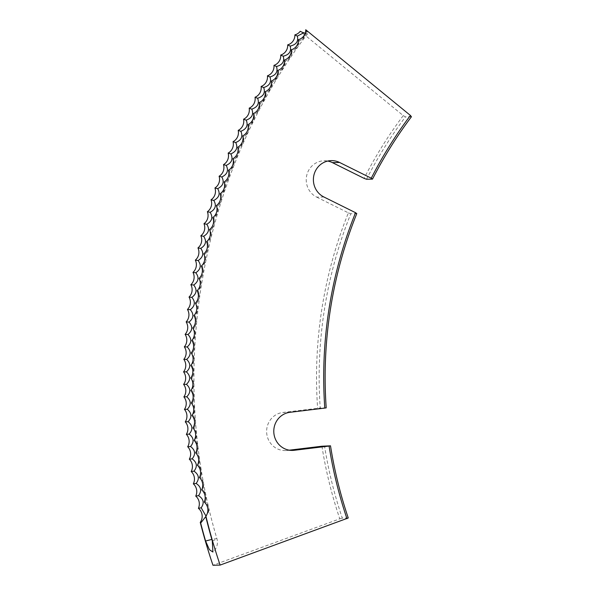 <?xml version="1.0" encoding="UTF-8"?>
<svg xmlns="http://www.w3.org/2000/svg" width="595" height="595" viewBox="0 0 595 595"><rect width="100%" height="100%" fill="white"/><g stroke="black" fill="none" stroke-linecap="round" stroke-linejoin="round"><path stroke-width="0.45" stroke-dasharray="2.98 2.23" d="M205.974 516.029L205.885 516.467M305.741 29.75A10.993 1.971 37 0 1 306.462 31.059A12.688 2.276 37 0 1 307.667 33.67A12.688 2.276 37 0 1 307.109 33.885A12.688 2.276 37 0 1 305.146 33.372M290.821 450.363L287.11 450.445A19.114 18.333 -91.3 0 1 285.384 450.571A19.114 18.333 -91.3 0 1 267.668 437.794A19.114 18.333 -91.3 0 1 282.804 412.476L320.222 407.991A422.621 405.426 -91.3 0 1 350.805 213.754L356.777 213.62M323.866 196.975L316.704 197.131A19.114 18.333 -91.3 0 1 307.273 186.213A19.114 18.333 -91.3 0 1 324.134 160.776A19.114 18.333 -91.3 0 1 327.719 161.059M348.261 517.977L342.289 518.111A422.621 405.426 -91.3 0 1 324.535 445.96M287.11 450.445L289.304 450.177M321.932 446.22A424.726 407.449 88.7 0 0 339.79 518.825L212.965 565.25M411.428 116.769L405.448 116.903L403.261 115.616L300.237 31.275M403.261 115.616A424.726 407.449 88.7 0 0 364.095 178.359M316.704 197.131L348.38 212.861A424.726 407.449 88.7 0 0 317.618 408.252M339.79 518.825L342.289 518.111M326.201 407.858L320.222 407.991M348.38 212.861L350.805 213.754M306.462 31.059L306.194 32.956L302.148 39.538L299.196 40.943L298.973 42.803L295.001 49.564L292.138 50.992L291.959 52.821L288.069 59.745L285.295 61.203L285.161 62.996L281.361 70.084L278.668 71.571L278.586 73.334L274.868 80.578L272.272 82.088L272.22 83.828L268.613 91.221L266.099 92.753L266.091 94.471L262.581 102.005L260.149 103.56L260.179 105.256L256.787 112.931L254.437 114.5L254.504 116.174L251.231 123.983L248.963 125.575L249.06 127.226L245.913 135.162L243.719 136.768L243.853 138.404L240.834 146.467L238.721 148.081L238.893 149.709L235.999 157.883L233.961 159.512L234.17 161.126L231.41 169.404L229.447 171.048L229.685 172.654L227.074 181.036L225.185 182.687L225.46 184.279L222.984 192.758L221.169 194.416L221.474 196.008L219.153 204.576L217.398 206.242L217.74 207.826L215.569 216.483L213.888 218.157L214.267 219.733L212.244 228.465L210.63 230.139L211.047 231.723L209.18 240.529L207.625 242.202L208.079 243.779L206.368 252.652L204.888 254.333L205.372 255.91L203.825 264.842L202.397 266.523L202.925 268.1L201.541 277.084L200.173 278.765L200.738 280.342L199.518 289.386L198.217 291.059L198.812 292.636L197.756 301.717L196.514 303.398L197.153 304.975L196.268 314.093L195.078 315.767L195.762 317.351L195.041 326.506L193.903 328.172L194.632 329.756L194.074 338.934L192.996 340.6L193.762 342.192L193.382 351.385L192.356 353.051L193.167 354.642L192.951 363.85L191.977 365.509L192.832 367.108L192.787 376.323L191.865 377.974L192.765 379.573L192.892 388.795L192.021 390.439L192.966 392.046L193.263 401.261L192.438 402.897L193.434 404.503L193.903 413.711L193.122 415.347L194.171 416.954L194.81 426.146L194.074 427.775L195.175 429.389L195.978 438.56L195.286 440.181L196.439 441.795L197.414 450.936L196.767 452.55L197.971 454.171L199.117 463.274L198.507 464.888L199.771 466.51L201.08 475.576L200.508 477.183L201.831 478.796L203.304 487.826L202.776 489.425L204.159 491.046L205.788 500.016L205.305 501.615L206.74 503.236L208.54 512.154L205.84 516.847M202.776 489.425A10.993 0.55 168.9 0 1 201.668 489.826M205.305 501.615A10.993 0.617 167.7 0 1 204.204 502.061M200.508 477.183A10.993 0.483 170.1 0 1 199.392 477.532M198.507 464.888A10.993 0.417 171.4 0 1 197.384 465.193M196.767 452.55L195.636 452.81M195.286 440.181L194.149 440.389M194.074 427.775L192.936 427.939M193.122 415.347L191.977 415.466M192.438 402.897L191.292 402.971M192.021 390.439L190.869 390.469M191.865 377.974L190.72 377.951M191.977 365.509L190.831 365.442M192.356 353.051L191.211 352.939M192.996 340.6L191.85 340.444M193.903 328.172L192.765 327.971M195.078 315.767A10.993 0.409 -174 0 0 193.94 315.521M196.514 303.398A10.993 0.476 -172.8 0 0 195.383 303.1M198.217 291.059A10.993 0.55 -171.5 0 0 197.086 290.717M200.173 278.765A10.993 0.617 -170.3 0 0 199.057 278.378M202.397 266.523A10.993 0.684 -169.1 0 0 201.288 266.084M204.888 254.333A10.993 0.751 -167.9 0 0 203.787 253.849M207.625 242.202A10.993 0.818 -166.6 0 0 206.539 241.682M210.63 230.139A10.993 0.885 -165.4 0 0 209.552 229.573M213.888 218.157A10.993 0.945 -164.2 0 0 212.824 217.539M217.398 206.242A10.993 1.012 -163 0 0 216.349 205.587M221.169 194.416A10.993 1.078 -161.7 0 0 220.128 193.717M225.185 182.687A10.993 1.145 -160.5 0 0 224.159 181.936M229.447 171.048A10.993 1.205 -159.3 0 0 228.443 170.259M233.961 159.512A10.993 1.272 -158 0 0 232.972 158.679M238.721 148.081A10.993 1.331 -156.8 0 0 237.747 147.21M243.719 136.768A10.993 1.391 -155.5 0 0 242.767 135.853M248.963 125.575A10.993 1.458 -154.3 0 0 248.026 124.615M254.437 114.5A10.993 1.517 -153.1 0 0 253.522 113.504M260.149 103.56A10.993 1.577 -151.8 0 0 259.256 102.519M266.099 92.753A10.993 1.636 -150.6 0 0 265.221 91.675M272.272 82.088A10.993 1.696 -149.3 0 0 271.424 80.972M278.668 71.571A10.993 1.748 -148.1 0 0 277.843 70.411M285.295 61.203A10.993 1.807 -146.8 0 0 284.492 60.006M292.138 50.992A10.993 1.859 -145.5 0 0 291.357 49.757M299.196 40.943A10.993 1.919 -144.3 0 0 298.445 39.672M366.52 179.251A422.621 405.426 -91.3 0 1 405.448 116.903M212.289 540.907A12.688 0.959 -16.2 0 0 216.937 538.758A12.688 0.959 -16.2 0 0 216.401 538.639A12.688 0.959 -16.2 0 0 211.857 539.434M289.966 412.313L282.804 412.476M331.296 160.613L324.134 160.776M307.667 33.67C201.065 173.204 166.035 368.067 216.937 538.758A12.688 12.688 0 0 1 212.906 552.019M205.788 500.016A12.688 12.688 0 0 0 204.159 491.046M203.304 487.826A12.688 12.688 0 0 0 201.831 478.796M201.08 475.576A12.688 12.688 0 0 0 199.771 466.51M199.117 463.274A12.688 12.688 0 0 0 197.971 454.171M197.414 450.936A12.688 12.688 0 0 0 196.439 441.795M195.978 438.56A12.688 12.688 0 0 0 195.175 429.389M194.81 426.146A12.688 12.688 0 0 0 194.171 416.954M193.903 413.711A12.688 12.688 0 0 0 193.434 404.503M193.263 401.261A12.688 12.688 0 0 0 192.966 392.046M192.892 388.795A12.688 12.688 0 0 0 192.765 379.573M192.787 376.323A12.688 12.688 0 0 0 192.832 367.108M192.951 363.85A12.688 12.688 0 0 0 193.167 354.642M193.382 351.385A12.688 12.688 0 0 0 193.762 342.192M194.074 338.934A12.688 12.688 0 0 0 194.632 329.756M195.041 326.506A12.688 12.688 0 0 0 195.762 317.351M196.268 314.093A12.688 12.688 0 0 0 197.153 304.975M197.756 301.717A12.688 12.688 0 0 0 198.812 292.636M199.518 289.386A12.688 12.688 0 0 0 200.738 280.342M201.541 277.084A12.688 12.688 0 0 0 202.925 268.1M203.825 264.842A12.688 12.688 0 0 0 205.372 255.91M206.368 252.652A12.688 12.688 0 0 0 208.079 243.779M209.18 240.529A12.688 12.688 0 0 0 211.047 231.723M212.244 228.465A12.688 12.688 0 0 0 214.267 219.733M215.569 216.483A12.688 12.688 0 0 0 217.74 207.826M219.153 204.576A12.688 12.688 0 0 0 221.474 196.008M222.984 192.758A12.688 12.688 0 0 0 225.46 184.279M227.074 181.036A12.688 12.688 0 0 0 229.685 172.654M231.41 169.404A12.688 12.688 0 0 0 234.17 161.126M235.999 157.883A12.688 12.688 0 0 0 238.893 149.709M240.834 146.467A12.688 12.688 0 0 0 243.853 138.404M245.913 135.162A12.688 12.688 0 0 0 249.06 127.226M251.231 123.983A12.688 12.688 0 0 0 254.504 116.174M256.787 112.931A12.688 12.688 0 0 0 260.179 105.256M262.581 102.005A12.688 12.688 0 0 0 266.091 94.471M268.613 91.221A12.688 12.688 0 0 0 272.22 83.828M274.875 80.578A12.688 12.688 0 0 0 278.586 73.334M281.361 70.084A12.688 12.688 0 0 0 285.161 62.996M288.069 59.745A12.688 12.688 0 0 0 291.959 52.821M295.001 49.564A12.688 12.688 0 0 0 298.973 42.803M302.148 39.538A12.688 12.688 0 0 0 306.194 32.956M208.54 512.154A12.688 12.688 0 0 0 206.74 503.236M292.554 450.408L285.384 450.571"/><path stroke-width="0.89" d="M289.304 450.177L321.932 446.22L330.508 445.826A422.621 405.426 88.7 0 0 348.261 517.977L220.128 565.086A564.923 541.941 -91.3 0 1 205.907 516.118L205.84 516.847A564.923 541.941 -91.3 0 0 212.289 540.907L212.906 552.019L209.418 549.721L205.602 541.056A564.923 541.941 -91.3 0 1 200.679 523.072L205.885 516.467M305.146 33.372A12.688 2.276 37 0 1 303.814 32.762L297.344 36.102C298.578 41.412 296.191 44.737 290.182 46.068C291.535 51.371 289.215 54.747 283.227 56.198C284.693 61.493 282.454 64.922 276.497 66.491C278.073 71.772 275.909 75.253 269.981 76.933C271.677 82.199 269.58 85.732 263.697 87.525C265.504 92.783 263.481 96.36 257.635 98.264C259.554 103.493 257.613 107.115 251.804 109.138C253.842 114.344 251.975 118.011 246.211 120.145C248.353 125.329 246.568 129.041 240.849 131.279C243.11 136.434 241.399 140.189 235.732 142.532C238.097 147.664 236.468 151.45 230.853 153.904C233.322 158.999 231.782 162.829 226.219 165.388C228.8 170.453 227.335 174.313 221.823 176.975C224.516 182.003 223.132 185.9 217.681 188.66C220.485 193.65 219.183 197.577 213.791 200.441C216.699 205.387 215.487 209.343 210.154 212.311C213.159 217.212 212.036 221.199 206.77 224.263C209.879 229.12 208.838 233.128 203.639 236.289C206.852 241.094 205.9 245.125 200.768 248.383C204.085 253.135 203.215 257.189 198.15 260.543C201.571 265.244 200.79 269.319 195.8 272.763C199.318 277.404 198.618 281.495 193.702 285.027C197.324 289.616 196.714 293.722 191.873 297.344C195.591 301.873 195.063 305.994 190.303 309.697C194.119 314.167 193.68 318.295 189.002 322.088C192.906 326.491 192.564 330.634 187.96 334.509C191.962 338.845 191.702 342.988 187.187 346.945C191.278 351.214 191.107 355.364 186.674 359.402C190.861 363.597 190.779 367.747 186.428 371.86C190.705 375.988 190.712 380.138 186.451 384.333C190.809 388.379 190.906 392.529 186.733 396.791C191.181 400.762 191.367 404.912 187.291 409.248C191.821 413.138 192.088 417.281 188.109 421.684C192.721 425.492 193.078 429.635 189.188 434.105C193.881 437.831 194.327 441.959 190.534 446.495C195.309 450.132 195.844 454.253 192.148 458.849C196.997 462.404 197.622 466.51 194.015 471.166C198.938 474.632 199.652 478.722 196.149 483.438C201.147 486.807 201.95 490.882 198.544 495.65C203.616 498.937 204.501 502.991 201.199 507.81L205.974 516.029M346.952 518.662A424.726 407.449 -91.3 0 1 329.095 446.057L294.272 450.281A19.114 18.333 -91.3 0 1 292.554 450.408A19.114 18.333 -91.3 0 1 274.83 437.63A19.114 18.333 -91.3 0 1 289.966 412.313L324.788 408.088A424.726 407.449 -91.3 0 1 355.55 212.698L323.866 196.975A19.114 18.333 -91.3 0 1 314.435 186.049A19.114 18.333 -91.3 0 1 331.296 160.613A19.114 18.333 -91.3 0 1 339.581 162.465L371.265 178.195A424.726 407.449 -91.3 0 1 410.431 115.452L305.741 29.75A10.115 9.698 88.7 0 1 298.445 39.672A10.115 9.698 88.7 0 1 291.357 49.757A10.115 9.698 88.7 0 1 284.492 60.006A10.115 9.698 88.7 0 1 277.843 70.411A10.115 9.698 88.7 0 1 271.424 80.972A10.115 9.698 88.7 0 1 265.221 91.675A10.115 9.698 88.7 0 1 259.256 102.519A10.115 9.698 88.7 0 1 253.522 113.504A10.115 9.698 88.7 0 1 248.026 124.615A10.115 9.698 88.7 0 1 242.767 135.853A10.115 9.698 88.7 0 1 237.747 147.21A10.115 9.698 88.7 0 1 232.972 158.679A10.115 9.698 88.7 0 1 228.443 170.259A10.115 9.698 88.7 0 1 224.159 181.936A10.115 9.698 88.7 0 1 220.128 193.717A10.115 9.698 88.7 0 1 216.349 205.587A10.115 9.698 88.7 0 1 212.824 217.539A10.115 9.698 88.7 0 1 209.552 229.573A10.115 9.698 88.7 0 1 206.539 241.682A10.115 9.698 88.7 0 1 203.787 253.849A10.115 9.698 88.7 0 1 201.288 266.084A10.115 9.698 88.7 0 1 199.057 278.378A10.115 9.698 88.7 0 1 197.086 290.717A10.115 9.698 88.7 0 1 195.383 303.1A10.115 9.698 88.7 0 1 193.94 315.521A10.115 9.698 88.7 0 1 192.765 327.971A10.115 9.698 88.7 0 1 191.85 340.444A10.115 9.698 88.7 0 1 191.211 352.939A10.115 9.698 88.7 0 1 190.831 365.442A10.115 9.698 88.7 0 1 190.72 377.951A10.115 9.698 88.7 0 1 190.869 390.469A10.115 9.698 88.7 0 1 191.292 402.971A10.115 9.698 88.7 0 1 191.977 415.466A10.115 9.698 88.7 0 1 192.936 427.939A10.115 9.698 88.7 0 1 194.149 440.389A10.115 9.698 88.7 0 1 195.636 452.81A10.115 9.698 88.7 0 1 197.384 465.193A10.115 9.698 88.7 0 1 199.392 477.532A10.115 9.698 88.7 0 1 201.668 489.826A10.115 9.698 88.7 0 1 204.204 502.061A10.115 9.698 88.7 0 1 205.907 516.118M327.719 161.059A19.114 18.333 -91.3 0 1 332.419 162.628L364.095 178.359L366.52 179.251L372.5 179.117L371.265 178.195M220.128 565.086L212.965 565.25A564.923 541.941 -91.3 0 1 200.255 522.358L200.679 523.072M303.814 32.762A12.688 2.276 -143 0 1 300.237 31.275A10.115 9.698 -91.3 0 1 294.904 34.852A10.115 9.698 -91.3 0 1 287.712 44.856A10.115 9.698 -91.3 0 1 280.736 55.023A10.115 9.698 -91.3 0 1 273.975 65.353A10.115 9.698 -91.3 0 1 267.438 75.833A10.115 9.698 -91.3 0 1 261.131 86.468A10.115 9.698 -91.3 0 1 255.047 97.245A10.115 9.698 -91.3 0 1 249.193 108.156A10.115 9.698 -91.3 0 1 243.578 119.201A10.115 9.698 -91.3 0 1 238.201 130.379A10.115 9.698 -91.3 0 1 233.062 141.677A10.115 9.698 -91.3 0 1 228.16 153.094A10.115 9.698 -91.3 0 1 223.512 164.614A10.115 9.698 -91.3 0 1 219.101 176.246A10.115 9.698 -91.3 0 1 214.944 187.975A10.115 9.698 -91.3 0 1 211.039 199.801A10.115 9.698 -91.3 0 1 207.387 211.716A10.115 9.698 -91.3 0 1 203.988 223.705A10.115 9.698 -91.3 0 1 200.85 235.776A10.115 9.698 -91.3 0 1 197.964 247.922A10.115 9.698 -91.3 0 1 195.338 260.127A10.115 9.698 -91.3 0 1 192.981 272.391A10.115 9.698 -91.3 0 1 190.876 284.7A10.115 9.698 -91.3 0 1 189.039 297.061A10.115 9.698 -91.3 0 1 187.462 309.467A10.115 9.698 -91.3 0 1 186.153 321.902A10.115 9.698 -91.3 0 1 185.112 334.368A10.115 9.698 -91.3 0 1 184.331 346.848A10.115 9.698 -91.3 0 1 183.818 359.35A10.115 9.698 -91.3 0 1 183.572 371.86A10.115 9.698 -91.3 0 1 183.595 384.37A10.115 9.698 -91.3 0 1 183.885 396.88A10.115 9.698 -91.3 0 1 184.435 409.382A10.115 9.698 -91.3 0 1 185.261 421.87A10.115 9.698 -91.3 0 1 186.347 434.328A10.115 9.698 -91.3 0 1 187.693 446.763A10.115 9.698 -91.3 0 1 189.314 459.169A10.115 9.698 -91.3 0 1 191.188 471.53A10.115 9.698 -91.3 0 1 193.338 483.847A10.115 9.698 -91.3 0 1 195.74 496.111A10.115 9.698 -91.3 0 1 198.403 508.316A10.115 9.698 -91.3 0 1 200.255 522.358M330.508 445.826L329.095 446.057M355.55 212.698L356.777 213.62A422.621 405.426 88.7 0 0 326.201 407.858L324.788 408.088M410.431 115.452L411.428 116.769A422.621 405.426 88.7 0 0 372.5 179.117M294.904 34.852A10.993 1.941 -143.7 0 0 297.344 36.102M287.712 44.856A10.993 1.889 -144.9 0 0 290.182 46.068M280.736 55.023A10.993 1.837 -146.2 0 0 283.227 56.198M273.975 65.353A10.993 1.778 -147.4 0 0 276.497 66.491M267.438 75.833A10.993 1.718 -148.7 0 0 269.981 76.933M261.131 86.468A10.993 1.666 -149.9 0 0 263.697 87.525M255.047 97.245A10.993 1.607 -151.2 0 0 257.635 98.264M249.193 108.156A10.993 1.547 -152.4 0 0 251.804 109.138M243.578 119.201A10.993 1.488 -153.7 0 0 246.211 120.145M238.201 130.379A10.993 1.428 -154.9 0 0 240.849 131.279M233.062 141.677A10.993 1.361 -156.2 0 0 235.732 142.532M228.16 153.094A10.993 1.302 -157.4 0 0 230.853 153.904M223.512 164.614A10.993 1.235 -158.6 0 0 226.219 165.388M219.101 176.246A10.993 1.175 -159.9 0 0 221.823 176.975M214.944 187.975A10.993 1.108 -161.1 0 0 217.681 188.66M211.039 199.801A10.993 1.049 -162.3 0 0 213.791 200.441M207.387 211.716A10.993 0.982 -163.6 0 0 210.154 212.311M203.988 223.705A10.993 0.915 -164.8 0 0 206.77 224.263M200.85 235.776A10.993 0.848 -166 0 0 203.639 236.289M197.964 247.922A10.993 0.781 -167.3 0 0 200.768 248.383M195.338 260.127A10.993 0.714 -168.5 0 0 198.15 260.543M192.981 272.391A10.993 0.647 -169.7 0 0 195.8 272.763M190.876 284.7A10.993 0.58 -170.9 0 0 193.702 285.027M189.039 297.061A10.993 0.513 -172.2 0 0 191.873 297.344M187.462 309.467A10.993 0.446 -173.4 0 0 190.303 309.697M186.153 321.902A10.993 0.379 -174.6 0 0 189.002 322.088M185.112 334.368L187.96 334.509M184.331 346.848L187.187 346.945M183.818 359.35L186.674 359.402M183.572 371.86L186.428 371.86M183.595 384.37L186.451 384.333M183.885 396.88L186.733 396.791M184.435 409.382L187.291 409.248M185.261 421.87L188.109 421.684M186.347 434.328L189.188 434.105M187.693 446.763L190.534 446.495M189.314 459.169A10.993 0.379 172 0 1 192.148 458.849M191.188 471.53A10.993 0.446 170.7 0 1 194.015 471.166M193.338 483.847A10.993 0.513 169.5 0 1 196.149 483.438M195.74 496.111A10.993 0.588 168.3 0 1 198.544 495.65M198.403 508.316A10.993 0.654 167.1 0 1 201.199 507.81M211.857 539.434A12.688 0.959 -16.2 0 0 205.602 541.056M339.581 162.465L332.419 162.628M294.272 450.281L290.821 450.363"/></g></svg>
